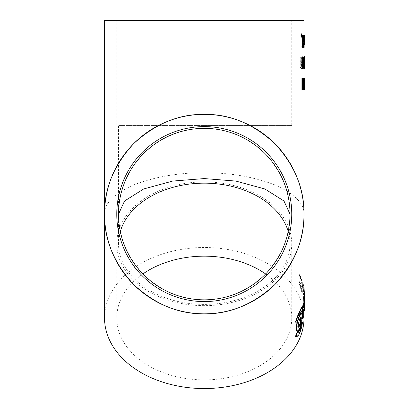<?xml version="1.0" encoding="UTF-8"?>
<svg xmlns="http://www.w3.org/2000/svg" width="409" height="409" viewBox="0 0 409 409"><rect width="100%" height="100%" fill="white"/><g stroke="black" fill="none" stroke-linecap="round" stroke-linejoin="round"><path stroke-width="0.31" stroke-dasharray="2.04 1.53" d="M301.438 35.43C301.305 36.549 301.162 36.549 301.019 35.43C301.162 34.305 301.305 34.305 301.438 35.43C301.305 36.549 301.162 36.549 301.019 35.43C301.162 34.305 301.305 34.305 301.438 35.43M301.919 35.43C301.781 36.549 301.643 36.549 301.499 35.43C301.643 34.31 301.781 34.31 301.919 35.43C301.781 36.549 301.643 36.549 301.499 35.43C301.643 34.31 301.781 34.31 301.919 35.43M265.656 273.948A87.49 61.866 180 0 1 291.755 318.023A87.49 61.866 180 0 1 204.265 379.889A87.49 61.866 180 0 1 116.78 318.023A87.49 61.866 180 0 1 142.879 273.948M204.265 305.651A87.49 61.866 180 0 1 116.78 243.79A87.49 61.866 180 0 1 204.265 181.923A87.49 61.866 180 0 1 291.755 243.79A87.49 61.866 180 0 1 204.265 305.651M116.78 214.091A87.49 87.49 0 0 0 204.265 301.581A87.49 87.49 0 0 0 291.755 214.091A87.49 87.49 0 0 0 204.265 126.606A87.49 87.49 0 0 0 116.78 214.091M302.077 307.154L301.469 311.213L301.116 311.413C300.257 312.312 299.153 314.639 297.793 318.391L296.566 322.19L295.344 322.19M296.407 322.174L296.694 322.169M296.566 333.003L297.164 333.038M299.812 328.713L301.469 322.123L302.077 322.164L301.096 327.415C300.053 331.627 298.749 334.526 297.185 336.111L295.344 337.047M301.663 322.123L302.553 322.164M303.831 292.89L302.87 284.03L303.478 289.812L303.478 299.577A99.74 70.527 180 0 1 303.831 302.665L303.831 292.89L304.301 292.89L304.465 296.244L303.999 296.244M299.93 282.91L298.836 281.607L299.352 284.224L301.684 291.755L302.542 292.737L302.808 289.823L302.164 281.934L299.352 274.654L298.887 275.114L299.966 278.739L300.687 278.401L299.966 278.739C300.324 278.028 300.789 278.754 301.372 280.927C302.236 286.162 302.236 288.631 301.377 288.34L299.93 282.91L300.416 282.91L299.332 281.607L298.836 281.607M299.332 281.607L301.346 289.475L302.159 291.755L303.013 292.737L302.399 292.859L303.013 292.737L303.279 289.823L302.64 281.934L299.838 274.654L298.887 275.114M299.378 275.114L300.451 278.739C300.804 278.028 301.275 278.754 301.852 280.927C302.711 286.162 302.711 288.631 301.857 288.34L302.159 288.682L301.377 288.34L301.857 288.34L300.416 282.91M303.846 309.567L303.846 305.646L303.202 310.6L303.202 315.733L302.548 318.826M303.202 303.57L303.202 307.977L303.672 304.797M303.994 295.523L303.846 310.768M297.031 322.19L299.429 315.426M301.172 312.885L301.786 314.782C301.903 318.708 301.223 323.013 299.741 327.696L297.077 331.305M104.53 318.023A99.74 70.527 180 0 1 204.265 247.501A99.74 70.527 180 0 1 304.005 318.023M104.53 214.091C104.188 203.549 113.927 193.81 133.743 184.878C155.302 176.673 178.81 172.639 204.265 172.782C229.72 172.639 253.232 176.673 274.792 184.878C294.608 193.81 304.347 203.549 304.005 214.091M288.222 231.489A85.742 60.629 180 0 1 290.007 243.79A85.742 60.629 180 0 1 204.265 304.414A85.742 60.629 180 0 1 118.528 243.79L118.528 214.091C118.232 192.21 126.606 172 143.641 153.467C162.174 136.432 182.383 128.058 204.265 128.354C226.151 128.058 246.356 136.432 264.894 153.467C281.929 172 290.298 192.21 290.007 214.091C290.298 235.978 281.929 256.182 264.894 274.72C246.356 291.755 226.151 300.124 204.265 299.833C182.383 300.124 162.174 291.755 143.641 274.72C126.606 256.182 118.232 235.978 118.528 214.091L118.528 125.435L204.265 125.435L118.528 125.435M118.528 243.79A85.742 60.629 180 0 1 120.312 231.489M304.005 20.45L104.53 20.45M204.265 125.435L291.755 125.435L204.265 125.435M303.59 86.483L303.166 77.868L302.911 78.804L303.192 82.802C302.885 83.032 302.716 84.264 302.675 86.498C302.721 88.702 302.895 89.914 303.197 90.128L303.59 86.483L304.061 86.483L303.979 83.692L303.509 83.692M304.47 41.943L304.454 43.886L303.979 43.886L303.979 41.943L303.989 43.886L304.368 43.886M303.959 80.108L303.872 89.832L303.959 80.108L304.47 80.108M303.366 78.165L303.918 85.844L303.984 78.165L303.984 89.832L303.58 82.178L303.366 89.832M303.366 84.172L303.366 78.671M301.924 78.165L302.379 78.165C302.834 77.868 303.074 78.973 303.105 81.478L302.747 84.571L302.338 84.745L302.338 89.832L301.924 89.832M302.864 42.388L302.921 35.511L301.985 35.511L301.985 37.459L302.66 37.459L302.614 39.55C302.21 39.796 301.99 41.084 301.954 43.42C302.011 45.874 302.251 47.229 302.675 47.48C302.997 47.393 303.181 46.345 303.238 44.336L302.911 44.336L302.655 45.384L302.363 43.492L302.645 41.646L302.864 42.388L303.335 42.388L303.585 41.984L303.115 41.984M301.269 68.804C301.898 68.456 302.174 66.79 302.103 63.799L302.103 56.841L301.668 56.841L301.668 64.428L301.28 66.708L300.845 64.152L300.845 56.841L300.283 56.841L300.283 63.799C300.232 66.795 300.564 68.461 301.269 68.804L301.75 68.804C302.374 68.456 302.65 66.79 302.583 63.799L302.103 63.799M301.643 35.43L301.234 37.193L300.789 35.43L301.234 33.661L301.643 35.43M304.357 44.785L303.948 44.785L303.667 35.215L303.345 44.785L303.463 47.178L303.657 44.785L303.948 44.785L303.463 44.785M303.417 39.284L303.498 35.511L303.892 35.511L303.647 47.48M303.585 41.984L303.391 35.511L302.461 35.511L302.461 37.459L303.135 37.459L303.089 39.55C302.686 39.796 302.466 41.084 302.43 43.42C302.486 45.874 302.726 47.229 303.151 47.48C303.468 47.393 303.652 46.345 303.708 44.336L303.238 44.336L303.657 45.384L303.539 42.388M303.197 37.459L301.832 37.459M301.832 35.511L303.125 35.511L302.297 47.48M302.599 65.215L303.202 65.215L303.202 63.272L302.599 63.272L302.599 65.215L303.202 65.215M301.924 56.841L302.379 56.841C302.834 56.544 303.074 57.649 303.105 60.154L302.747 63.242L302.338 63.421L302.338 68.502L301.924 68.502M303.248 56.841L303.759 65.128L303.989 56.841L303.683 68.502M303.473 62.245L303.258 57.066M304.005 62.654L303.851 56.539L303.447 58.865L303.596 60.333L303.851 58.635L303.851 66.708L303.596 65.016L303.452 66.575L303.851 68.804L304.005 62.654L304.393 62.654M301.275 35.43L301.714 33.661L302.118 35.43L301.714 37.193L301.275 35.43M303.391 35.511L302.921 35.511M303.708 44.336L303.381 44.336L303.13 45.384L302.839 43.492L303.115 41.646L302.645 41.646M303.115 41.646L303.335 42.388M302.839 43.492L302.363 43.492M303.13 45.384L302.655 45.384M303.381 44.336L302.911 44.336M303.151 47.48L302.675 47.48M302.43 43.42L301.954 43.42M303.089 39.55L302.614 39.55M303.207 39.663L302.737 39.663M303.135 37.459L302.66 37.459M302.461 37.459L301.985 37.459M302.461 35.511L301.985 35.511M302.583 63.799L302.583 56.841L302.103 56.841M302.583 56.841L302.144 56.841L302.144 64.428L301.76 66.708L301.326 64.152L301.326 56.841L300.763 56.841L300.763 63.799C300.717 66.795 301.044 68.461 301.75 68.804M300.763 56.841L300.283 56.841M301.326 56.841L300.845 56.841M301.76 66.708L301.28 66.708M302.144 56.841L301.668 56.841M304.414 43.886L304.414 42.664L303.948 42.664M304.414 42.664L304.398 41.943M304.245 37.459L304.148 35.511M304.005 35.215L303.667 35.215M304.132 35.215L303.815 42.843L304.127 47.178L304.127 44.785L303.657 44.785M304.127 44.785L304.414 44.785M304.127 47.178L303.657 47.178M303.928 47.178L303.463 47.178M303.815 44.785L303.345 44.785M303.815 42.843L303.345 42.843M303.928 42.843L303.463 42.843M303.928 35.215L303.463 35.215M303.125 35.511L303.498 35.511M304.132 41.646L303.662 41.646M304.122 45.384L303.657 45.384M303.979 44.336L303.509 44.336M304.368 43.42L303.902 43.42M304.086 39.55L303.677 39.55M304.081 39.663L303.616 39.663M304.122 37.459L303.652 37.459M304.362 37.459L303.892 37.459M304.362 35.511L303.892 35.511M303.596 36.6L303.125 36.6M303.672 65.215L303.672 63.272L303.202 63.272M303.672 63.272L302.599 63.272M303.074 63.272L303.074 65.215M302.808 89.832L302.338 89.832M302.808 84.745L302.338 84.745M303.217 84.571L302.747 84.571M303.575 81.478L303.105 81.478M302.854 78.165L302.379 78.165L302.854 78.165M303.928 89.832L303.58 89.832M304.051 82.178L303.58 82.178M304.449 89.832L303.984 89.832M304.449 78.165L303.872 78.165M303.56 78.165L303.918 78.165M304.388 85.844L303.918 85.844M304.449 80.108L304.005 80.108M304.337 78.165L304.424 89.832L303.959 89.832M304.424 89.832L304.424 80.108M304.337 89.832L303.872 89.832M302.808 68.502L302.338 68.502M302.808 63.421L302.338 63.421M303.217 63.242L302.747 63.242M303.575 60.154L303.105 60.154M302.854 56.841L302.379 56.841L302.854 56.841M304.291 68.502L303.821 68.502M304.454 56.841L303.989 56.841M303.498 56.841L303.923 56.841M304.224 65.128L303.759 65.128M304.449 57.613L304.316 56.539L303.913 58.865L303.447 58.865M303.913 58.865L304.066 60.333L304.322 58.635L304.316 66.708L304.066 65.016L303.918 66.575L303.452 66.575M303.918 66.575L304.316 68.804M304.066 65.016L303.596 65.016M304.316 66.708L303.851 66.708M304.46 62.649L303.994 62.649M304.322 58.635L303.851 58.635M304.066 60.333L303.596 60.333M303.979 83.692L303.636 77.868L303.166 77.868M303.636 77.868L303.381 78.804L303.662 82.802C303.36 83.032 303.187 84.264 303.146 86.498C303.192 88.702 303.366 89.914 303.667 90.128L303.197 90.128M303.667 90.128L304.061 86.483M303.146 86.498L302.675 86.498M303.662 82.802L303.192 82.802M303.381 78.804L302.911 78.804M204.265 20.45L291.755 20.45L204.265 20.45M303.672 315.733L303.202 315.733M303.672 310.6L303.202 310.6M304.311 305.646L303.846 305.646M304.465 307.691L303.994 307.691M303.672 307.977L303.202 307.977M304.005 287.808L303.34 284.03L303.948 289.812L303.948 299.577A100.205 70.854 180 0 1 304.301 302.665L303.831 302.665M304.301 302.665L304.301 292.89M303.948 299.577L303.478 299.577M303.948 289.812L303.478 289.812M303.34 286.412L302.87 286.412M303.34 284.03L302.87 284.03M301.944 311.213L301.469 311.213M298.412 327.164L298.146 327.261L297.604 326.29L299.091 319.112L300.431 316.939L300.641 317.087M303.672 88.037L303.672 84.745L303.672 88.037L303.202 88.037L303.202 84.745L303.202 88.037M304.127 38.87L304.306 42.843L304.127 38.87L303.657 38.87L303.657 42.843L303.657 38.87M303.468 86.381L302.997 86.381M303.851 86.381L303.381 86.381M303.672 84.745L303.202 84.745M302.456 58.932L302.338 61.324L302.798 60.149L302.456 58.932L302.808 58.932L302.338 58.932M302.808 61.324L302.338 61.324M302.456 80.261L302.338 82.654L302.798 81.478L302.456 80.261L302.808 80.261L302.338 80.261M302.808 82.654L302.338 82.654M304.306 42.843L303.841 42.843M304.127 42.843L303.657 42.843M300.763 63.799L300.283 63.799M301.326 64.152L300.845 64.152M302.144 64.428L301.668 64.428M302.261 314.782L301.786 314.782M300.232 327.696L299.741 327.696M299.838 284.224L299.352 284.224M300.978 285.789L300.497 285.789M301.852 280.927L301.372 280.927M302.64 281.934L302.164 281.934M303.279 289.823L302.808 289.823M302.159 291.755L301.684 291.755M301.346 289.475L300.866 289.475M300.508 286.852L300.022 286.852M297.686 336.111L297.185 336.111M301.576 327.415L301.096 327.415M298.294 318.391L297.793 318.391M301.597 311.413L301.116 311.413M299.582 319.112L299.091 319.112M298.105 326.29L297.604 326.29M301.714 36.294L301.234 36.294M116.78 243.79L116.78 318.023M304.005 310.768L304.005 295.523M116.78 125.435L116.78 20.45M304.005 35.511L304.005 41.943M304.005 43.886L304.005 47.48M304.005 56.841L304.005 60.046M304.005 65.338L304.005 68.502M304.005 78.165L304.005 89.832M301.714 33.661L301.234 33.661M301.714 37.193L301.234 37.193M291.755 125.435L291.755 20.45M299.838 274.654L299.352 274.654M296.004 337.072L295.492 337.072M290.007 243.79L290.007 125.435M291.755 243.79L291.755 318.023M300.431 316.939L300.917 316.939M298.146 327.261L298.642 327.261M301.714 34.56L301.234 34.56"/><path stroke-width="0.61" d="M142.879 273.948A87.49 61.866 180 0 1 204.265 256.162A87.49 61.866 180 0 1 265.656 273.948M116.78 214.091A87.49 87.49 0 0 0 204.265 301.581A87.49 87.49 0 0 0 291.755 214.091A87.49 87.49 0 0 0 204.265 126.606A87.49 87.49 0 0 0 116.78 214.091M296.694 322.169L295.855 322.19L297.686 316.888L301.571 308.156L302.553 307.154L301.944 311.213L301.597 311.413C300.743 312.312 299.644 314.639 298.294 318.391L297.072 322.19L296.407 322.174M295.446 322.19L297.185 316.888L301.09 308.156L302.077 307.154L302.553 307.154L303.202 303.57L303.672 303.57L303.672 307.977L304.316 302.997L303.846 302.997L303.994 295.523L304.465 295.523L304.465 307.691L304.316 310.768L303.846 310.768L303.846 309.567M295.344 337.047L295.855 337.047L297.072 333.003L298.294 332.338C299.644 330.861 300.743 328.079 301.597 324.005L301.949 322.123L302.553 322.164L301.576 327.415C300.538 331.627 299.24 334.526 297.686 336.111L296.004 337.072L295.344 337.047L296.566 333.003L297.798 332.338L299.812 328.713M304.316 310.768L304.311 305.646L303.672 310.6L303.672 315.733L303.018 318.826L302.548 318.826L302.548 307.21M303.672 304.797L303.846 302.997M297.578 331.305L296.489 329.434C296.535 325.462 297.522 321.152 299.46 316.505L301.653 312.885L302.261 314.782C302.384 318.708 301.704 323.013 300.232 327.696L297.578 331.305L297.077 331.305L295.983 329.434L297.031 322.19M299.429 315.426L301.172 312.885L301.653 312.885M304.005 310.768L304.005 318.023A99.74 70.527 180 0 1 204.265 388.55A99.74 70.527 180 0 1 104.53 318.023L104.53 214.091C104.188 188.636 113.927 165.129 133.743 143.569C155.302 123.753 178.81 114.014 204.265 114.356C229.72 114.014 253.232 123.753 274.792 143.569C294.608 165.129 304.347 188.636 304.005 214.091C304.347 239.546 294.608 263.059 274.792 284.618C253.232 304.434 229.72 314.173 204.265 313.831C178.81 314.173 155.302 304.434 133.743 284.618C113.927 263.059 104.188 239.546 104.53 214.091A99.74 99.74 0 0 0 204.265 313.831A99.74 99.74 0 0 0 304.005 214.091A99.74 99.74 0 0 0 204.265 114.356A99.74 99.74 0 0 0 104.53 214.091L104.53 20.45L304.005 20.45L304.005 35.511M204.265 178.58L172.705 181.069L143.641 188.978L124.546 201.018L118.528 214.091A85.742 85.742 0 0 0 204.265 299.833A85.742 85.742 0 0 0 290.007 214.091L283.984 201.018L264.894 188.978L235.829 181.069L204.265 178.58M120.312 231.489A85.742 60.629 180 0 1 204.265 183.16A85.742 60.629 180 0 1 288.222 231.489M304.388 78.165L304.03 78.165L304.388 85.844L304.449 78.165L304.449 89.832L304.051 82.178L304.051 89.832L303.366 89.832L303.366 84.172M303.366 78.671L303.366 78.165L304.03 78.165M301.924 89.832L301.924 78.165L302.854 78.165C303.304 77.868 303.544 78.973 303.575 81.478L303.217 84.571L302.808 84.745L302.808 89.832L301.924 89.832M304.01 42.388L303.969 35.511L304.362 35.511L304.112 47.48L303.708 44.336L304.122 45.384L304.132 41.646L304.01 42.388L303.35 41.984L303.417 39.284M304.112 47.48L303.647 47.48L303.238 44.336L303.708 44.336M302.772 47.48L302.409 46.544L303.197 37.459L301.832 37.459L301.832 35.511L303.596 35.511L302.772 47.48L302.297 47.48L301.929 46.544L302.721 37.459M301.924 68.502L301.924 56.841L302.854 56.841C303.304 56.544 303.544 57.649 303.575 60.154L303.217 63.242L302.808 63.421L302.808 68.502L301.924 68.502M304.388 56.841L303.969 56.841L304.224 65.128L304.454 56.841L304.291 68.502L303.683 68.502L303.473 62.245M303.258 57.066L303.969 56.841M304.398 41.943L304.245 37.459M304.148 35.511L304.005 35.215M304.414 43.886L304.357 44.785M303.821 41.984L303.35 41.984M303.969 35.511L303.596 35.511M304.25 43.492L303.785 43.492M302.307 37.459L302.307 35.511M302.409 46.544L301.929 46.544M302.399 89.832L302.399 78.165M303.831 89.832L303.831 78.165M304.393 89.832L304.051 89.832M304.454 78.165L304.449 80.108M304.444 43.886L304.444 41.943L304.368 43.886M302.399 68.502L302.399 56.841M304.148 68.502L303.718 56.841M304.316 56.539L304.005 56.539M304.005 68.804L304.316 68.804L304.393 62.654M304.47 62.654L304.449 57.613M303.018 318.826L303.023 306.648L302.548 306.648M304.316 302.997L304.316 298.596L303.846 298.596M304.316 298.596L304.465 295.523M303.023 306.648L303.672 303.57M304.465 296.244L304.465 293.877L304.005 293.877M304.465 293.877L304.005 287.808M302.553 322.164L301.663 322.123M290.007 214.091A85.742 85.742 0 0 0 204.265 128.354A85.742 85.742 0 0 0 118.528 214.091M298.105 326.29L299.582 319.112L300.917 316.939L301.31 317.885L301.05 321.377L300.15 325.012L298.642 327.261L298.105 326.29M300.641 317.087L300.196 323.222L298.412 327.164M302.931 58.932L302.808 61.324L303.268 60.149L303.181 59.167L302.808 58.932M302.931 80.261L302.808 82.654L303.268 81.478L303.181 80.491L302.808 80.261M303.181 59.167L302.808 59.167M303.268 60.149L302.808 60.149M303.181 80.491L302.808 80.491M303.268 81.478L302.808 81.478M299.46 316.505L298.989 316.505M296.489 329.434L295.983 329.434M298.294 332.338L297.798 332.338M301.597 324.005L301.29 324.005M301.571 308.156L301.09 308.156M297.686 316.888L297.185 316.888M301.31 317.885L300.83 317.885M301.05 321.377L300.569 321.377M300.681 323.222L300.196 323.222M300.15 325.012L299.659 325.012M304.005 295.523L304.005 89.832M304.005 47.48L304.005 56.841M304.005 68.502L304.005 78.165M302.246 322.098L301.77 322.098M304.47 65.338L304.47 60.046"/></g></svg>
